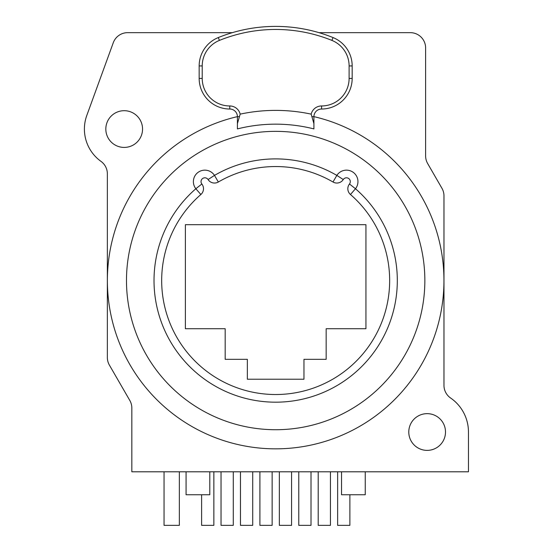 <?xml version="1.0" encoding="UTF-8"?>
<svg xmlns="http://www.w3.org/2000/svg" width="553" height="553" viewBox="0 0 553 553"><rect width="100%" height="100%" fill="white"/><g stroke="black" fill="none" stroke-linecap="round" stroke-linejoin="round"><path stroke-width="0.83" d="M318.998 32.662L410.312 32.662A15.304 15.304 0 0 1 425.616 47.959L425.616 155.905A15.304 15.304 0 0 0 427.663 163.55L441.923 188.255A15.304 15.304 0 0 1 443.976 195.9L443.976 385.406A15.304 15.304 0 0 0 450.591 398.001A41.309 41.309 0 0 1 468.46 432.017L468.46 471.799L131.835 471.799L131.835 408.066A15.304 15.304 0 0 0 129.789 400.42L109.404 365.118A15.304 15.304 0 0 1 107.358 357.466L107.358 173.794A15.304 15.304 0 0 0 100.978 161.365A39.781 39.781 0 0 1 86.8 115.453L113.275 42.726A15.304 15.304 0 0 1 127.653 32.662L232.329 32.662M445.504 432.017A18.36 18.36 0 0 0 427.144 413.651A18.36 18.36 0 0 0 408.785 432.017A18.36 18.36 0 0 0 427.144 450.377A18.36 18.36 0 0 0 445.504 432.017M142.55 129.056A18.36 18.36 0 0 0 124.19 110.697A18.36 18.36 0 0 0 105.823 129.056A18.36 18.36 0 0 0 124.19 147.416A18.36 18.36 0 0 0 142.55 129.056M237.417 116.628A168.312 168.312 0 0 0 275.664 448.842A168.312 168.312 0 0 0 313.917 116.628M275.664 131.351A149.186 149.186 0 0 0 126.485 280.537A149.186 149.186 0 0 0 275.664 429.722A149.186 149.186 0 0 0 424.849 280.537A149.186 149.186 0 0 0 275.664 131.351M200.87 194.511L195.852 188.739A121.639 121.639 0 0 0 187.674 364.531A121.639 121.639 0 0 0 363.653 364.531A121.639 121.639 0 0 0 355.482 188.739A11.475 11.475 0 0 0 353.16 172.294A11.475 11.475 0 0 0 336.839 175.398A121.639 121.639 0 0 0 214.488 175.398A11.475 11.475 0 0 0 198.174 172.294A11.475 11.475 0 0 0 195.852 188.739A121.639 121.639 0 0 0 187.674 364.531A121.639 121.639 0 0 0 363.653 364.531A121.639 121.639 0 0 0 355.482 188.739A11.475 11.475 0 0 0 353.16 172.294A11.475 11.475 0 0 0 336.839 175.398L332.996 182.006A113.994 113.994 0 0 0 218.338 182.006A7.652 7.652 0 0 1 208.066 179.552A3.823 3.823 0 0 0 202.626 178.515A3.823 3.823 0 0 0 201.852 183.997A7.652 7.652 0 0 1 200.87 194.511A113.994 113.994 0 0 0 193.211 359.243A113.994 113.994 0 0 0 358.123 359.243A113.994 113.994 0 0 0 350.464 194.511A7.652 7.652 0 0 1 349.475 183.997A3.823 3.823 0 0 0 348.701 178.515A3.823 3.823 0 0 0 343.268 179.552A7.652 7.652 0 0 1 332.996 182.006M365.941 224.684L365.941 328.731L326.159 328.731L326.159 359.332L303.97 359.332L303.97 379.227L247.357 379.227L247.357 359.332L225.175 359.332L225.175 328.731L185.393 328.731L185.393 224.684L365.941 224.684M240.168 114.132A170.144 170.144 0 0 1 311.166 114.132L313.917 123.644L313.917 128.911A156.375 156.375 0 0 0 237.417 128.911L237.417 116.669A7.652 7.652 0 0 0 229.765 109.024A30.602 30.602 0 0 1 199.163 78.415L199.163 65.931A30.602 30.602 0 0 1 218.29 37.563A153.008 153.008 0 0 1 333.044 37.563A30.602 30.602 0 0 1 352.171 65.931L352.171 78.415A30.602 30.602 0 0 1 321.57 109.024A30.602 30.602 0 0 0 352.171 78.415L349.109 78.415L349.109 65.931A27.539 27.539 0 0 0 331.897 40.397A149.946 149.946 0 0 0 219.437 40.397A27.539 27.539 0 0 0 202.218 65.931L202.218 78.415A27.539 27.539 0 0 0 229.765 105.962A10.707 10.707 0 0 1 240.168 114.132L237.417 123.644M313.917 123.644L313.917 116.669A7.652 7.652 0 0 1 321.57 109.024L321.57 105.962A27.539 27.539 0 0 0 349.109 78.415M209.794 471.799L209.794 494.748L186.078 494.748L186.078 471.799M341.54 471.799L341.54 494.748L365.25 494.748L365.25 471.799M201.61 494.748L201.61 525.35L213.852 525.35L213.852 471.799M164.047 471.799L164.047 525.35L179.345 525.35L179.345 471.799M221.041 471.799L221.041 525.35L233.283 525.35L233.283 471.799M240.472 471.799L240.472 525.35L252.714 525.35L252.714 471.799M259.903 471.799L259.903 525.35L272.145 525.35L272.145 471.799M279.341 471.799L279.341 525.35L291.576 525.35L291.576 471.799M298.772 471.799L298.772 525.35L311.014 525.35L311.014 471.799M318.203 471.799L318.203 525.35L330.445 525.35L330.445 471.799M337.634 471.799L337.634 525.35L349.876 525.35L349.876 494.748M350.464 194.511L355.482 188.739L349.475 183.997M201.852 183.997L195.852 188.739M208.066 179.552L214.488 175.398L218.338 182.006M343.268 179.552L336.839 175.398M311.933 116.669L313.917 116.669M311.166 114.132A10.707 10.707 0 0 1 321.57 105.962M239.394 116.669L237.417 116.669M229.765 105.962L229.765 109.024M349.109 65.931L352.171 65.931M331.897 40.397L333.044 37.563M219.437 40.397L218.29 37.563M202.218 65.931L199.163 65.931M202.218 78.415L199.163 78.415"/></g></svg>
